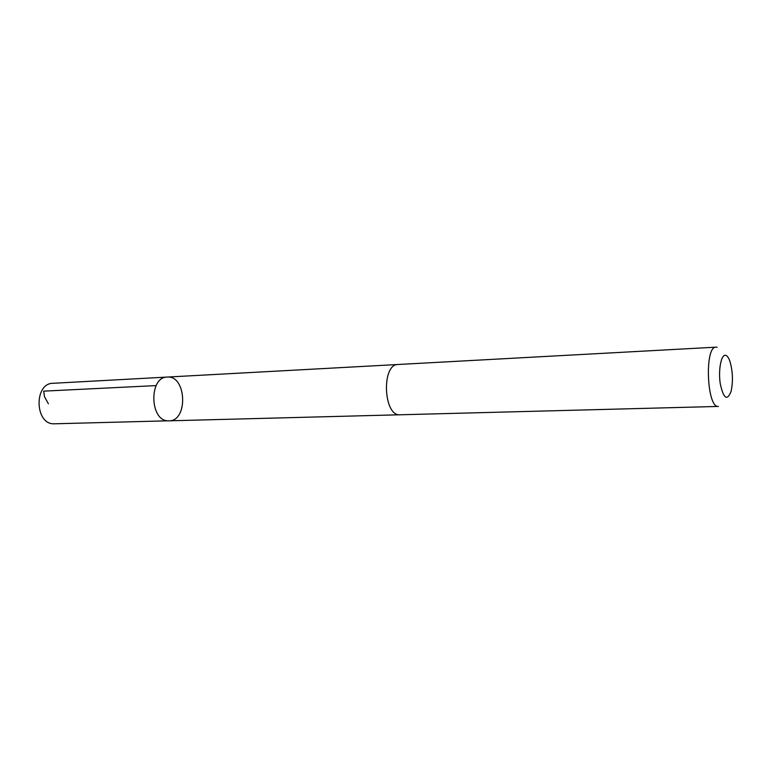 <?xml version="1.0" encoding="UTF-8"?>
<svg xmlns="http://www.w3.org/2000/svg" width="771" height="771" viewBox="0 0 771 771"><rect width="100%" height="100%" fill="white"/><g stroke="black" fill="none" stroke-linecap="round" stroke-linejoin="round"><path stroke-width="1.16" d="M168.02 420.812C149.641 420.793 148.851 376.807 167.22 377.067C186.524 375.13 188.384 421.217 168.984 420.831L168.02 420.812C149.641 420.793 148.851 376.807 167.22 377.067L52.968 383.293C34.03 383.168 34.656 423.848 53.613 423.819L168.02 420.812M716.028 347.162L398.077 364.49C381.25 363.989 383.37 416.639 400.11 414.779L718.418 406.433C706.824 408.447 704.318 346.092 716.028 347.162L717.069 347.297M725.81 355.364C721.309 353.706 718.1 369.704 720.259 383.746C723.526 398.655 727.13 401.228 731.062 391.475C733.221 381.231 732.807 371.092 729.838 361.059C728.634 357.763 727.294 355.865 725.81 355.364M48.4 403.782L44.477 396.66L43.677 391.148L156.127 385.596M397.73 364.519L167.22 377.067M399.754 414.779L168.984 420.831"/></g></svg>
